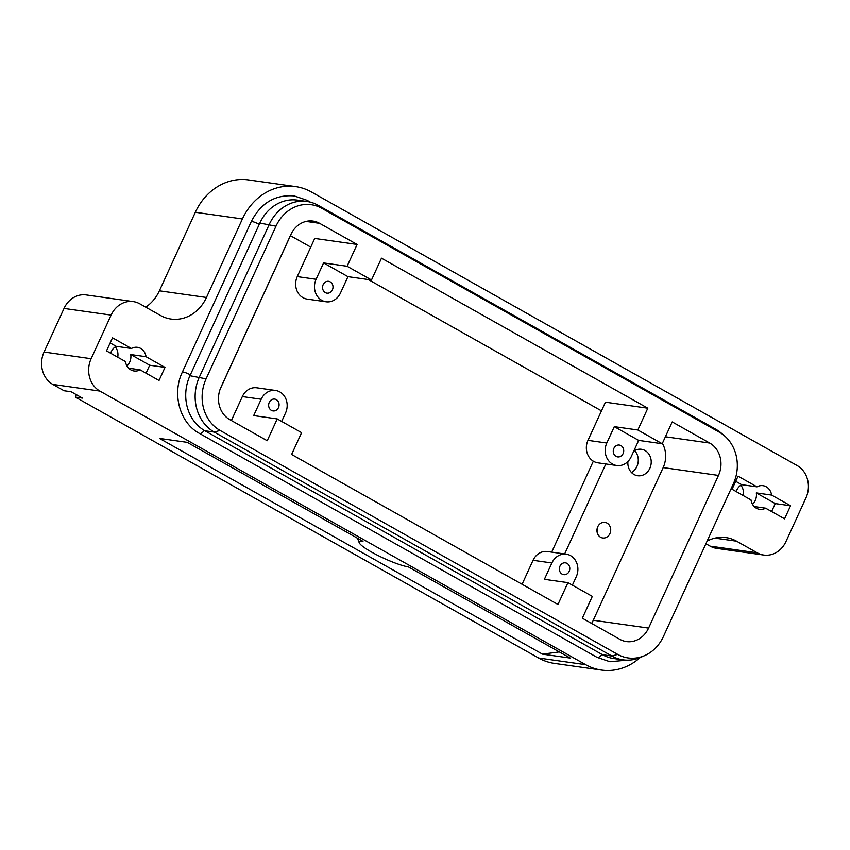 <?xml version="1.0" encoding="UTF-8"?>
<svg xmlns="http://www.w3.org/2000/svg" width="850" height="850" viewBox="0 0 850 850"><rect width="100%" height="100%" fill="white"/><g stroke="black" fill="none" stroke-linecap="round" stroke-linejoin="round"><path stroke-width="1.27" d="M640.146 657.592A58.299 50.841 -81.9 0 1 624.537 667.282A58.299 50.841 -81.9 0 1 601.471 670.066A58.299 50.841 -81.9 0 1 585.682 664.689L99.918 391.085A24.289 21.186 -81.9 0 1 89.579 377.23A24.289 21.186 -81.9 0 1 91.141 358.721L111.116 315.106A24.289 21.186 -81.9 0 1 123.664 302.77A24.289 21.186 -81.9 0 1 133.28 301.612A24.289 21.186 -81.9 0 1 139.857 303.854L160.491 315.478A38.866 33.894 98.1 0 0 171.009 319.058A38.866 33.894 98.1 0 0 186.384 317.209A38.866 33.894 98.1 0 0 206.465 297.479L242.42 218.971A58.299 50.841 -81.9 0 1 272.542 189.391A58.299 50.841 -81.9 0 1 295.609 186.607A58.299 50.841 -81.9 0 1 311.387 191.983L797.162 465.577A24.289 21.186 -81.9 0 1 807.5 479.442A24.289 21.186 -81.9 0 1 805.938 497.951L785.963 541.567A24.289 21.186 -81.9 0 1 773.415 553.892A24.289 21.186 -81.9 0 1 763.799 555.061A24.289 21.186 -81.9 0 1 757.222 552.819L736.589 541.195A38.866 33.894 98.1 0 0 726.07 537.614A38.866 33.894 98.1 0 0 710.696 539.463A38.866 33.894 98.1 0 0 707.115 541.121M662.394 443.349A24.289 21.186 -81.9 0 1 664.732 449.076A24.289 21.186 -81.9 0 1 663.17 467.596L593.279 620.256A24.289 21.186 -81.9 0 1 591.568 623.411M277.228 418.933L301.612 432.671L291.624 454.474L557.961 604.477L567.938 582.664L592.322 596.403L582.335 618.205L619.852 639.338A24.289 21.186 98.1 0 0 626.429 641.58A24.289 21.186 98.1 0 0 636.034 640.422A24.289 21.186 98.1 0 0 648.593 628.097L718.484 475.437A24.289 21.186 98.1 0 0 720.056 456.918A24.289 21.186 98.1 0 0 709.718 443.062L672.201 421.929L662.214 443.743L638.679 440.406L631.189 456.758A15.789 13.77 -81.9 0 1 616.781 465.524A15.789 13.77 -81.9 0 1 606.804 443.031L614.295 426.668L637.84 430.004L647.817 408.202L381.491 258.198L371.503 280.001L347.969 276.675L340.478 293.027A15.789 13.77 -81.9 0 1 326.071 301.793A15.789 13.77 -81.9 0 1 316.094 279.299L323.584 262.937L347.119 266.273L357.106 244.46L319.6 223.337A24.289 21.186 98.1 0 0 313.023 221.096A24.289 21.186 98.1 0 0 303.408 222.254A24.289 21.186 98.1 0 0 290.859 234.579L220.968 387.239A24.289 21.186 98.1 0 0 219.396 405.758A24.289 21.186 98.1 0 0 229.734 419.613L267.24 440.746L277.228 418.933L253.693 415.597L261.184 399.245A15.789 13.77 -81.9 0 1 275.581 390.479A15.789 13.77 -81.9 0 1 285.558 412.973L281.69 421.441M597.763 526.766A7.873 6.864 -81.9 0 1 604.945 522.399A7.873 6.864 -81.9 0 1 609.918 533.609A7.873 6.864 -81.9 0 1 602.735 537.986A7.873 6.864 -81.9 0 1 597.763 526.766M597.029 531.643A7.873 6.864 98.1 0 0 597.699 526.904M633.728 451.212A13.356 11.645 -81.9 0 1 641.421 449.289A13.356 11.645 -81.9 0 1 649.857 468.329A13.356 11.645 -81.9 0 1 637.67 475.745A13.356 11.645 -81.9 0 1 627.927 461.507M631.518 472.547A13.356 11.645 98.1 0 0 636.916 466.491A13.356 11.645 98.1 0 0 634.621 450.649M569.192 571.349A5.971 5.206 -81.9 0 1 563.741 574.664A5.971 5.206 -81.9 0 1 559.969 566.153A5.971 5.206 -81.9 0 1 565.42 562.838A5.971 5.206 -81.9 0 1 569.192 571.349M623.114 453.581A5.971 5.206 -81.9 0 1 617.663 456.907A5.971 5.206 -81.9 0 1 613.881 448.386A5.971 5.206 -81.9 0 1 619.342 445.071A5.971 5.206 -81.9 0 1 623.114 453.581M133.28 301.612L86.201 294.939A24.289 21.186 98.1 0 0 76.585 296.108A24.289 21.186 98.1 0 0 64.037 308.433L44.062 352.049A24.289 21.186 98.1 0 0 42.5 370.558A24.289 21.186 98.1 0 0 52.838 384.423L64.09 390.756L71.156 391.754L82.407 398.098L75.342 397.099L538.613 658.017A58.299 50.841 98.1 0 0 554.391 663.393L601.471 670.066M295.609 186.607L248.529 179.934A58.299 50.841 98.1 0 0 225.462 182.718A58.299 50.841 98.1 0 0 195.341 212.298L159.396 290.817A38.866 33.894 -81.9 0 1 145.732 307.169M323.17 284.654A5.971 5.206 -81.9 0 1 328.621 281.339A5.971 5.206 -81.9 0 1 332.403 289.85A5.971 5.206 -81.9 0 1 326.953 293.165A5.971 5.206 -81.9 0 1 323.17 284.654M269.259 402.422A5.971 5.206 -81.9 0 1 274.709 399.096A5.971 5.206 -81.9 0 1 278.481 407.618A5.971 5.206 -81.9 0 1 273.031 410.933A5.971 5.206 -81.9 0 1 269.259 402.422M110.67 353.26A11.953 10.423 -81.9 0 1 111.233 351.794A11.953 10.423 -81.9 0 1 116.152 346.332L131.452 348.5A11.953 10.423 -81.9 0 1 137.445 347.331A11.953 10.423 -81.9 0 1 146.072 356.734L130.773 354.567A11.953 10.423 -81.9 0 1 129.689 362.185A11.953 10.423 -81.9 0 1 126.99 366.021M117.736 357.234A11.953 10.423 98.1 0 0 115.302 346.864M736.217 491.608A11.953 10.423 -81.9 0 1 736.78 490.142A11.953 10.423 -81.9 0 1 741.689 484.681L756.989 486.848A11.953 10.423 -81.9 0 1 762.992 485.679A11.953 10.423 -81.9 0 1 771.619 495.082L756.319 492.915A11.953 10.423 -81.9 0 1 755.236 500.544A11.953 10.423 -81.9 0 1 752.537 504.369M743.282 495.582A11.953 10.423 98.1 0 0 740.839 485.212M542.502 654.16L570.276 658.091L408.372 566.907A29.389 4.633 24.6 0 1 379.44 556.219A29.389 4.633 24.6 0 1 359.231 542.757A29.389 4.633 24.6 0 1 362.993 541.344L187.244 442.361L159.471 438.43L542.502 654.16L559.321 651.918M754.205 506.558L765.627 508.172A11.953 10.423 -81.9 0 1 759.634 509.341A11.953 10.423 -81.9 0 1 751.007 499.938L732.062 489.26L738.044 476.181L756.989 486.848M128.658 368.199L140.08 369.824A11.953 10.423 -81.9 0 1 134.088 370.993A11.953 10.423 -81.9 0 1 125.46 361.579L106.516 350.912L112.508 337.832L131.452 348.5M735.696 481.302L741.689 484.681M756.319 492.915L775.264 503.593L790.564 505.761L784.571 518.84L765.627 508.172M771.619 495.082L790.564 505.761M775.264 503.593L771.619 511.551M75.342 397.099L76.426 394.729M130.773 354.567L149.717 365.234L165.017 367.413L159.024 380.492L140.08 369.824M149.717 365.234L146.072 373.192M110.16 342.954L116.152 346.332M146.072 356.734L165.017 367.413M306.946 201.482L297.532 200.143A41.289 36.008 98.1 0 0 259.856 223.072L189.964 375.732A41.289 36.008 98.1 0 0 204.871 430.769L602.491 654.713A41.289 36.008 98.1 0 0 613.668 658.527L623.082 659.855A41.289 36.008 -81.9 0 1 611.904 656.051L214.285 432.098A41.289 36.008 -81.9 0 1 199.378 377.071L269.269 224.411A41.289 36.008 -81.9 0 1 306.946 201.482A41.289 36.008 -81.9 0 1 318.123 205.296L715.742 429.239A41.289 36.008 -81.9 0 1 720.885 432.799L724.2 435.582A38.686 33.734 98.1 0 0 719.387 432.246L321.767 208.292A38.686 33.734 98.1 0 0 275.984 226.206L206.093 378.866A38.686 33.734 98.1 0 0 220.065 430.429L617.684 654.383A38.686 33.734 98.1 0 0 644.768 655.562A38.686 33.734 98.1 0 0 663.457 636.469L733.359 483.809A38.686 33.734 98.1 0 0 724.2 435.582M275.581 390.479L256.753 387.812A15.789 13.77 98.1 0 0 242.346 396.578L231.381 420.538M357.106 244.46L314.734 238.457L297.266 276.622A15.789 13.77 98.1 0 0 307.243 299.126L326.071 301.793M290.424 235.684L310.771 247.137M368.326 279.554L601.481 410.869M551.692 552.139L593.332 461.199M291.709 232.879L220.224 389.024M323.584 262.937L347.969 276.675M347.119 266.273L371.503 280.001M637.84 430.004L662.214 443.743M705.904 543.756L710.143 546.146A24.289 21.186 98.1 0 0 716.72 548.388L763.799 555.061M644.768 655.562L640.815 657.305A41.289 36.008 -81.9 0 1 623.082 659.855M647.817 408.202L605.455 402.199L587.977 440.364A15.789 13.77 98.1 0 0 597.954 462.857L616.781 465.524M567.938 582.664L544.404 579.328L551.894 562.976A15.789 13.77 -81.9 0 1 566.302 554.211L547.464 551.544A15.789 13.77 98.1 0 0 533.056 560.309L522.091 584.279M566.302 554.211A15.789 13.77 -81.9 0 1 576.279 576.714L572.401 585.183M564.644 553.977L605.848 463.973M614.295 426.668L638.679 440.406M601.832 654.341A6.077 2.816 119.4 0 1 597.465 657.486A6.077 2.816 119.4 0 1 596.976 657.326L199.357 433.373A6.077 2.816 119.4 0 0 199.846 433.543A6.077 2.816 119.4 0 0 204.212 430.387M190.368 374.85A6.077 0.956 -155.4 0 0 183.175 372.034A6.077 0.956 -155.4 0 0 182.346 372.141L251.239 221.669A6.077 0.956 -155.4 0 1 252.067 221.553A6.077 0.956 -155.4 0 1 259.261 224.368M307.966 201.641A6.077 2.816 -60.6 0 0 307.158 200.345L310.399 202.173M714.967 538.135L736.589 541.195M663.17 467.596L718.484 475.437M64.037 308.433L111.116 315.106M52.838 384.423L99.918 391.085M195.341 212.298L242.42 218.971M306.074 221.425L319.6 223.337M585.682 664.689L538.613 658.017M648.593 628.097L593.279 620.256M259.856 223.072L275.984 226.206M318.123 205.296L321.767 208.292M189.964 375.732L206.093 378.866M204.871 430.769L214.285 432.098L220.065 430.429M297.266 276.622L316.094 279.299M242.346 396.578L261.184 399.245M91.141 358.721L44.062 352.049M206.465 297.479L159.396 290.817M602.491 654.713L611.904 656.051L617.684 654.383M715.742 429.239L719.387 432.246M757.222 552.819L710.143 546.146M587.977 440.364L606.804 443.031M709.718 443.062L665.401 436.783M533.056 560.309L551.894 562.976M596.976 657.326L609.96 661.746L626.971 660.163M251.239 221.669C260.78 203.054 275.092 194.469 294.185 195.925L307.158 200.345M359.231 542.757L357.489 538.241M182.346 372.141C171.859 393.784 179.69 422.918 199.357 433.373"/></g></svg>
